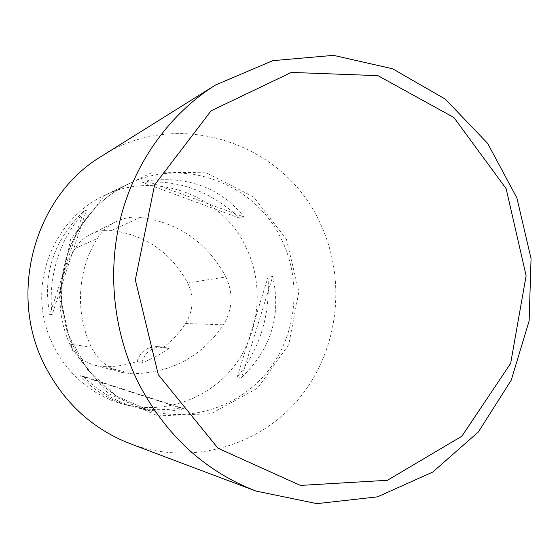<?xml version="1.0" encoding="UTF-8"?>
<svg xmlns="http://www.w3.org/2000/svg" width="559" height="559" viewBox="0 0 559 559"><rect width="100%" height="100%" fill="white"/><g stroke="black" fill="none" stroke-linecap="round" stroke-linejoin="round"><path stroke-width="0.42" stroke-dasharray="2.79 2.1" d="M225.899 276.978C207.424 242.627 178.936 222.741 140.449 217.325C132.043 216.487 124 217.87 116.335 221.483C108.46 225.312 102.143 230.986 97.371 238.497C77.296 270.116 74.857 312.963 91.355 347.139C97.965 360.282 108.201 368.723 122.065 372.469L132.022 373.782C171.075 373.146 201.554 356.831 223.467 324.835C232.67 309.386 233.48 293.433 225.899 276.978L187.684 282.98C171.215 252.633 145.885 235.122 111.688 230.448C104.54 229.763 97.706 230.951 91.187 234.018C84.507 237.275 79.14 242.075 75.088 248.427C57.123 279.221 55.334 311.118 69.721 344.113C75.318 355.196 83.997 362.33 95.764 365.509L104.219 366.634C115.496 366.837 126.425 365.125 137.004 361.491L141.846 362.637C145.067 352.352 151.873 347.097 162.264 346.88L168.713 348.369C160.524 354.532 151.566 359.29 141.846 362.637M187.684 282.98C194.155 296.913 193.449 310.42 185.574 323.507C179.376 332.947 171.774 341.053 162.753 347.838L168.713 348.369M162.753 347.838L156.967 346.594C147.003 346.762 140.344 351.73 137.004 361.491M246.288 247.854C222.573 195.601 155.793 169.768 103.681 195.769C63.516 214.824 37.579 261.046 42.239 307.289C46.788 353.547 81.328 393.753 124.454 404.513C165.352 414.778 209.52 398.525 234.647 365.516C259.76 332.437 264.288 285.488 246.288 247.854M184.302 408.79C169.566 412.2 154.221 411.941 138.29 408.014C117.781 402.683 99.362 392.097 83.032 376.235L80.23 375.718C94.066 390.881 111.115 401.062 131.386 406.267C147.213 410.201 163.577 410.76 180.487 407.937L184.302 408.79L83.032 376.235M52.197 314.528C47.222 276.223 61.015 234.661 86.449 209.981L83.626 211.267C53.664 240.104 42.365 274.574 49.716 314.689L52.197 314.528L86.449 209.981M146.095 180.913C187.628 175.526 220.337 187.572 244.22 217.039L239.839 218.206C210.582 191.157 178.195 179.25 142.671 182.486L146.095 180.913L244.22 217.039M272.694 276.523C281.498 315.304 271.136 348.963 241.593 377.5L237.226 376.99C259.949 348.732 270.221 315.43 268.047 277.068L272.694 276.523L241.593 377.5M237.226 376.99L268.047 277.068M239.839 218.206L142.671 182.486M83.626 211.267L49.716 314.689M80.23 375.718L180.487 407.937M101.717 156.115C178.118 106.483 284.95 143.202 320.44 223.803C347.055 280.318 338.642 350.989 298.869 398.756C259.159 446.452 190.423 466.269 130.352 443.776M111.688 230.448L140.449 217.325M75.088 248.427L97.371 238.497M69.721 344.113L91.355 347.139M104.219 366.634L132.022 373.782M185.574 323.507L223.467 324.835M282.232 240.936C256.672 184.211 184.68 155.891 128.263 184.016C84.8 204.622 56.662 254.939 61.735 305.347C66.696 355.769 104.205 399.552 150.874 411.193C195.133 422.29 242.767 404.527 269.801 368.661C296.808 332.717 301.629 281.806 282.232 240.936M286.46 239.315L253.66 196.957L206.264 172.808L153.012 172.088L104.358 195.734L70.518 239.664L59.002 295.061L72.502 350.227L108.027 393.438L157.743 415.91L211.169 413.702L257.713 388.058L288.751 344.589L298.883 291.742L286.46 239.315M91.187 234.018L116.335 221.483M95.764 365.509L122.065 372.469M124.454 404.513L131.386 406.267M138.29 408.014L150.874 411.193L115.999 395.842L87.428 369.499L68.429 334.834L61.567 302.293L61.329 287.564L62.818 272.932L66.011 258.628L70.846 244.87L77.24 231.852L85.101 219.778L94.282 208.814L104.652 199.116L116.034 190.815L128.263 184.016L103.681 195.769M156.967 346.594L162.264 346.88"/><path stroke-width="0.84" d="M255.903 491.047L130.352 443.776C93.025 429.228 64.69 403.486 45.349 366.557C7.134 294.16 34.462 195.936 101.717 156.115L215.494 85.024L272.764 60.665L333.541 55.362L392.6 68.778L445.257 99.104L487.665 143.404L516.907 197.984L531.05 258.635L529.142 320.894L511.233 380.162L478.385 431.953L432.736 472.062L377.486 496.853L316.855 503.638L255.903 491.047C204.538 471.055 165.282 434.853 138.157 382.433C113.044 331.389 106.895 270.283 121.324 215.25C136.075 160.293 170.733 113.156 215.494 85.024M158.288 374.684L135.334 279.863L154.598 184.917L211.092 110.801L291.337 72.425L377.898 75.647L453.929 117.537L506.147 188.676L526.124 275.699L510.653 363.371L461.86 436.223L387.415 480.286L300.407 485.415L218.01 448.262L158.288 374.684"/></g></svg>
